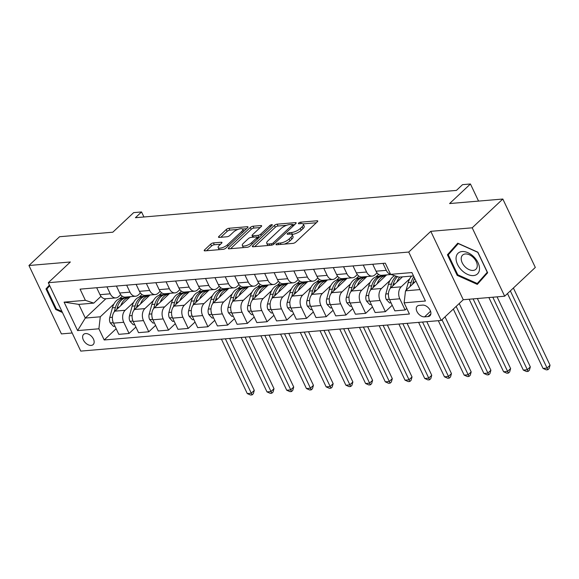 <?xml version="1.0" encoding="UTF-8"?>
<svg xmlns="http://www.w3.org/2000/svg" width="579" height="579" viewBox="0 0 579 579"><rect width="100%" height="100%" fill="white"/><g stroke="black" fill="none" stroke-linecap="round" stroke-linejoin="round"><path stroke-width="0.87" d="M276.263 244.085A1.498 0.521 -25.4 0 0 275.995 244.635A1.498 0.521 -25.4 0 0 276.509 244.787L292.96 243.383A2.142 0.745 -25.4 0 0 295.71 242.123L317.364 221.779A2.142 0.745 -25.4 0 0 317.748 220.997A2.142 0.745 -25.4 0 0 317.017 220.78L300.566 222.184A1.498 0.521 -25.4 0 0 298.641 223.067A1.498 0.521 -25.4 0 0 298.373 223.617A1.498 0.521 -25.4 0 0 298.88 223.762L301.008 223.581A6.854 2.381 -25.4 0 1 303.353 224.261A6.854 2.381 -25.4 0 1 302.115 226.78L300.313 228.473A6.854 2.381 -25.4 0 1 291.505 232.512L289.377 232.693A1.498 0.521 -25.4 0 0 287.452 233.576A1.498 0.521 -25.4 0 0 287.184 234.126A1.498 0.521 -25.4 0 0 287.698 234.271L289.826 234.09A6.854 2.381 -25.4 0 1 292.163 234.77A6.854 2.381 -25.4 0 1 290.926 237.289L289.124 238.982A6.854 2.381 -25.4 0 1 280.323 243.021L278.188 243.202A1.498 0.521 -25.4 0 0 276.263 244.085M91.2 345.41A6.984 4.451 -133.2 0 0 93.168 344.585A6.984 4.451 -133.2 0 0 92.647 337.709A6.984 4.451 -133.2 0 0 85.583 333.576A6.984 4.451 -133.2 0 0 83.608 334.409A6.984 4.451 -133.2 0 0 84.129 341.284A6.984 4.451 -133.2 0 0 91.2 345.41M213.419 242.905A2.142 0.745 -25.4 0 0 210.669 244.164L204.59 249.875A2.142 0.745 -25.4 0 0 204.206 250.656A2.142 0.745 -25.4 0 0 204.937 250.873L223.204 249.317A2.142 0.745 -25.4 0 0 225.955 248.058L247.609 227.713A2.142 0.745 -25.4 0 0 248 226.925A2.142 0.745 -25.4 0 0 247.269 226.715L228.994 228.271A2.142 0.745 -25.4 0 0 226.244 229.53L218.905 236.427A2.142 0.745 -25.4 0 0 218.522 237.209A2.142 0.745 -25.4 0 0 219.253 237.419L227.069 236.76A2.142 0.745 -25.4 0 0 229.82 235.494L233.46 232.078A5.732 1.99 -25.4 0 1 238.895 229.096A5.732 1.99 -25.4 0 1 242.775 229.27A5.732 1.99 -25.4 0 1 241.747 231.376L227.489 244.765A5.732 1.99 -25.4 0 1 222.054 247.747A5.732 1.99 -25.4 0 1 218.174 247.573A5.732 1.99 -25.4 0 1 219.209 245.467L221.583 243.238A2.142 0.745 -25.4 0 0 221.967 242.449A2.142 0.745 -25.4 0 0 221.236 242.239L213.419 242.905L214.295 244.751A2.142 0.745 -25.4 0 0 211.545 246.017L206.515 250.736M472.196 227.808L430.79 231.332L463.265 299.727L504.671 296.209L472.196 227.808L502.833 199.031L449.601 203.555L470.43 183.984L462.541 184.658L456.418 190.411L135.421 217.711L141.544 211.957L133.662 212.623L112.825 232.201L59.586 236.724L28.95 265.508L61.425 333.902L72.172 332.99M430.79 231.332L408.731 252.053L48.296 282.711L70.356 261.983L28.95 265.508M252.741 245.778A2.142 0.745 -25.4 0 0 252.357 246.567A2.142 0.745 -25.4 0 0 253.088 246.777L271.356 245.221A2.142 0.745 -25.4 0 0 274.113 243.962L295.76 223.617A2.142 0.745 -25.4 0 0 296.151 222.828A2.142 0.745 -25.4 0 0 295.42 222.618L277.146 224.174A2.142 0.745 -25.4 0 0 274.395 225.434L252.741 245.778L253.211 246.763M247.284 247.269L229.016 248.825A2.142 0.745 -25.4 0 1 228.278 248.608A2.142 0.745 -25.4 0 1 228.669 247.826L250.323 227.482A2.142 0.745 -25.4 0 1 253.074 226.223L260.89 225.557A2.142 0.745 -25.4 0 1 261.621 225.767A2.142 0.745 -25.4 0 1 261.238 226.555L252.451 234.806A2.142 0.745 -25.4 0 0 252.068 235.588A2.142 0.745 -25.4 0 0 252.799 235.805L257.988 235.363A2.142 0.745 -25.4 0 0 260.738 234.097L269.879 225.513A1.498 0.521 -25.4 0 1 271.305 224.732A1.498 0.521 -25.4 0 1 272.318 224.775A1.498 0.521 -25.4 0 1 272.05 225.325L250.034 246.01A2.142 0.745 -25.4 0 1 247.284 247.269M502.833 199.031L535.314 267.426L504.671 296.209M422.598 305.111L419.131 305.401A6.767 4.314 -133.2 0 0 417.22 306.204A6.767 4.314 -133.2 0 0 417.72 312.863A6.767 4.314 -133.2 0 0 424.573 316.865L428.04 316.568A6.767 4.314 -133.2 0 0 429.951 315.772A6.767 4.314 -133.2 0 0 429.444 309.106A6.767 4.314 -133.2 0 0 422.598 305.111M408.731 252.053L441.205 320.448L80.77 351.106L48.296 282.711M413.5 275.922L399.018 277.153L390.608 274.366L385.296 263.184L80.068 289.138L85.381 300.327L93.791 303.114L78.809 304.388L85.301 318.066L100.29 316.793L113.969 303.946M390.608 274.366L411.901 272.557L425.42 301.022L404.12 302.831L405.51 290.832L415.932 281.047M116.162 328.742L104.206 339.974L409.433 314.021L404.12 302.831M104.206 339.974L98.9 328.792L77.6 330.602L64.088 302.137L85.381 300.327M463.265 299.727L441.205 320.448M143.939 216.987L141.544 211.957M478.558 201.094L470.43 183.984M405.51 290.832L419.992 289.601M105.863 298.757L85.301 318.066L77.6 330.602M119.556 298.692L122.241 296.173M135.884 327.07L129.074 333.461L118.818 334.336L113.513 323.154A8.728 6.007 -94.9 0 1 114.903 311.155L130.311 296.68M129.074 333.461L123.761 322.279A8.728 6.007 -94.9 0 1 125.151 310.279L133.684 302.267M139.278 297.013L141.956 294.494M155.599 325.391L148.789 331.789L138.54 332.657L133.228 321.475A8.728 6.007 -94.9 0 1 134.618 309.476L150.026 295.001M148.789 331.789L143.483 320.607A8.728 6.007 -94.9 0 1 144.873 308.607L153.399 300.588M158.993 295.341L161.671 292.822M175.314 323.712L168.511 330.11L158.255 330.985L152.943 319.796A8.728 6.007 -94.9 0 1 154.332 307.796L169.748 293.321M168.511 330.11L163.198 318.928A8.728 6.007 -94.9 0 1 164.588 306.928L173.121 298.916M178.708 293.662L181.393 291.143M195.036 322.04L188.226 328.431L177.97 329.306L172.665 318.124A8.728 6.007 -94.9 0 1 174.055 306.125L189.463 291.65M188.226 328.431L182.913 317.249A8.728 6.007 -94.9 0 1 184.303 305.249L192.836 297.237M198.431 291.982L201.108 289.464M214.751 320.361L207.941 326.759L197.692 327.627L192.38 316.445A8.728 6.007 -94.9 0 1 193.77 304.445L209.178 289.97M207.941 326.759L202.636 315.569A8.728 6.007 -94.9 0 1 204.025 303.577L212.551 295.558M218.145 290.311L220.823 287.792M234.466 318.682L227.663 325.08L217.407 325.948L212.095 314.766A8.728 6.007 -94.9 0 1 213.485 302.766L228.9 288.291M227.663 325.08L222.35 313.898A8.728 6.007 -94.9 0 1 223.74 301.898L232.273 293.886M237.86 288.632L240.546 286.113M254.188 317.002L247.378 323.4L237.122 324.276L231.817 313.094A8.728 6.007 -94.9 0 1 233.207 301.094L248.615 286.612M247.378 323.4L242.065 312.219A8.728 6.007 -94.9 0 1 243.455 300.219L251.988 292.207M257.583 286.952L260.261 284.434M273.903 315.331L267.093 321.729L256.844 322.597L251.532 311.415A8.728 6.007 -94.9 0 1 252.922 299.415L268.33 284.94M267.093 321.729L261.78 310.539A8.728 6.007 -94.9 0 1 263.177 298.54L271.703 290.528M277.298 285.281L279.975 282.755M293.618 313.652L286.815 320.049L276.559 320.918L271.247 309.736A8.728 6.007 -94.9 0 1 272.637 297.736L288.053 283.261M286.815 320.049L281.503 308.868A8.728 6.007 -94.9 0 1 282.892 296.868L291.425 288.849M297.013 283.601L299.698 281.083M313.34 311.972L306.53 318.37L296.274 319.246L290.962 308.057A8.728 6.007 -94.9 0 1 292.359 296.064L307.767 281.582M306.53 318.37L301.218 307.188A8.728 6.007 -94.9 0 1 302.607 295.189L311.14 287.177M316.735 281.922L319.413 279.404M333.055 310.301L326.245 316.691L315.996 317.567L310.684 306.385A8.728 6.007 -94.9 0 1 312.074 294.385L327.482 279.91M326.245 316.691L320.932 305.509A8.728 6.007 -94.9 0 1 322.329 293.51L330.855 285.498M336.45 280.243L339.128 277.725M352.77 308.621L345.967 315.019L335.711 315.888L330.399 304.706A8.728 6.007 -94.9 0 1 331.789 292.706L347.205 278.231M345.967 315.019L340.655 303.837A8.728 6.007 -94.9 0 1 342.044 291.838L350.577 283.819M356.165 278.571L358.85 276.053M372.492 306.942L365.682 313.34L355.426 314.216L350.114 303.027A8.728 6.007 -94.9 0 1 351.511 291.027L366.92 276.552M365.682 313.34L360.37 302.158A8.728 6.007 -94.9 0 1 361.759 290.159L370.292 282.147M375.88 276.892L378.565 274.374M392.207 305.271L385.397 311.661L375.149 312.537L369.836 301.355A8.728 6.007 -94.9 0 1 371.226 289.355L386.634 274.88M385.397 311.661L380.085 300.479A8.728 6.007 -94.9 0 1 381.481 288.48L390.007 280.468M406.776 308.426L405.119 309.989L394.864 310.858L389.551 299.676A8.728 6.007 -94.9 0 1 390.941 287.676L402.456 276.863M405.119 309.989L399.807 298.8A8.728 6.007 -94.9 0 1 401.196 286.808L409.729 278.788M377.038 272.868L374.982 274.801A8.728 6.007 -94.9 0 1 372.21 276.103A8.728 6.007 -94.9 0 1 366.572 272.014L363.265 265.059M357.323 274.547L355.267 276.48A8.728 6.007 -94.9 0 1 352.495 277.782A8.728 6.007 -94.9 0 1 346.85 273.693L343.55 266.731M337.6 276.226L335.552 278.159A8.728 6.007 -94.9 0 1 332.78 279.454A8.728 6.007 -94.9 0 1 327.135 275.365L323.835 268.41M317.885 277.906L315.83 279.831A8.728 6.007 -94.9 0 1 313.058 281.133A8.728 6.007 -94.9 0 1 307.42 277.044L304.113 270.089M298.171 279.577L296.115 281.51A8.728 6.007 -94.9 0 1 293.343 282.813A8.728 6.007 -94.9 0 1 287.698 278.723L284.398 271.761M278.456 281.256L276.4 283.189A8.728 6.007 -94.9 0 1 273.628 284.492A8.728 6.007 -94.9 0 1 267.983 280.395L264.683 273.44M258.733 282.936L256.678 284.861A8.728 6.007 -94.9 0 1 253.906 286.164A8.728 6.007 -94.9 0 1 248.268 282.074L244.96 275.119M239.018 284.607L236.963 286.54A8.728 6.007 -94.9 0 1 234.191 287.843A8.728 6.007 -94.9 0 1 228.546 283.753L225.245 276.798M219.303 286.287L217.248 288.219A8.728 6.007 -94.9 0 1 214.476 289.522A8.728 6.007 -94.9 0 1 208.831 285.425L205.531 278.47M199.581 287.966L197.526 289.891A8.728 6.007 -94.9 0 1 194.754 291.194A8.728 6.007 -94.9 0 1 189.116 287.104L185.808 280.149M179.866 289.638L177.811 291.57A8.728 6.007 -94.9 0 1 175.039 292.873A8.728 6.007 -94.9 0 1 169.394 288.783L166.093 281.828M160.151 291.317L158.096 293.249A8.728 6.007 -94.9 0 1 155.324 294.552A8.728 6.007 -94.9 0 1 149.679 290.463L146.378 283.5M140.429 292.996L138.374 294.928A8.728 6.007 -94.9 0 1 135.602 296.224A8.728 6.007 -94.9 0 1 129.964 292.134L126.656 285.179M120.714 294.675L118.659 296.6A8.728 6.007 -94.9 0 1 115.887 297.903A8.728 6.007 -94.9 0 1 110.242 293.814L106.941 286.858M100.999 296.347L93.791 303.114M390.586 274.323A8.728 6.007 -94.9 0 1 386.287 270.335L382.987 263.38M391.02 274.504L381.677 275.3A8.728 6.007 -94.9 0 1 376.032 271.211L372.731 264.248M372.21 276.103L361.962 276.979A8.728 6.007 -94.9 0 1 356.317 272.883L353.016 265.927M385.223 274.996L385.578 275.749M352.495 277.782L342.24 278.651A8.728 6.007 -94.9 0 1 336.602 274.562L333.294 267.607M365.508 276.675L365.863 277.428M332.78 279.454L322.525 280.33A8.728 6.007 -94.9 0 1 316.879 276.241L313.579 269.278M345.786 278.354L346.141 279.1M313.058 281.133L302.81 282.009A8.728 6.007 -94.9 0 1 297.165 277.913L293.864 270.958M326.071 280.026L326.426 280.779M293.343 282.813L283.088 283.681A8.728 6.007 -94.9 0 1 277.45 279.592L274.142 272.637M306.356 281.705L306.711 282.458M273.628 284.492L263.373 285.36A8.728 6.007 -94.9 0 1 257.727 281.271L254.427 274.316M286.634 283.384L286.989 284.13M253.906 286.164L243.658 287.039A8.728 6.007 -94.9 0 1 238.012 282.943L234.712 275.988M266.919 285.056L267.274 285.809M234.191 287.843L223.935 288.711A8.728 6.007 -94.9 0 1 218.297 284.622L214.99 277.667M247.204 286.735L247.559 287.488M214.476 289.522L204.221 290.39A8.728 6.007 -94.9 0 1 198.575 286.301L195.275 279.346M227.482 288.414L227.837 289.16M194.754 291.194L184.506 292.069A8.728 6.007 -94.9 0 1 178.86 287.98L175.56 281.018M207.767 290.086L208.122 290.839M175.039 292.873L164.783 293.748A8.728 6.007 -94.9 0 1 159.145 289.652L155.838 282.697M188.052 291.765L188.407 292.518M155.324 294.552L145.068 295.42A8.728 6.007 -94.9 0 1 139.43 291.331L136.123 284.376M168.33 293.444L168.684 294.197M135.602 296.224L125.353 297.099A8.728 6.007 -94.9 0 1 119.708 293.01L116.408 286.048M148.615 295.124L148.969 295.869M115.887 297.903L105.631 298.778A8.728 6.007 -94.9 0 1 99.993 294.682L96.686 287.727M100.29 316.793L98.9 328.792M128.9 296.795L129.255 297.548M64.088 302.137L78.809 304.388M457.75 243.187L447.422 254.782L457.2 275.38L477.313 284.383L487.648 272.789L477.863 252.191L457.75 243.187M49.418 285.063L45.98 288.921L55.758 309.519L62.452 312.515M458.351 243.455L452.597 250.005M457.808 274.808L457.2 275.38M452.568 249.947L447.422 254.782M56.366 308.947L55.758 309.519M49.62 285.498L45.98 288.921M284.354 244.114A6.854 2.381 -25.4 0 0 289.999 240.828L289.124 238.982M292.163 234.77L293.039 236.616A6.854 2.381 -25.4 0 1 291.809 239.134L289.999 240.828M303.353 224.261L304.228 226.107A6.854 2.381 -25.4 0 1 302.991 228.625L301.189 230.319A6.854 2.381 -25.4 0 1 292.388 234.357L291.845 234.408M316.315 222.763L303.034 223.892M286.634 225.289L278.029 226.02A2.142 0.745 -25.4 0 0 275.271 227.286L254.666 246.64M294.718 224.601L292.677 224.775M271.341 243.781A1.498 0.521 -25.4 0 0 273.266 242.898L292.272 225.043A1.498 0.521 -25.4 0 0 292.54 224.493A1.498 0.521 -25.4 0 0 292.033 224.348L289.782 224.536A6.854 2.381 -25.4 0 0 280.981 228.575L267.99 240.777A6.854 2.381 -25.4 0 0 266.753 243.296A6.854 2.381 -25.4 0 0 269.097 243.976L271.341 243.781L271.971 245.105M266.753 243.296L267.628 245.149A6.854 2.381 -25.4 0 0 267.954 245.51M230.594 248.688L251.199 229.335L250.323 227.482M260.188 227.54L253.949 228.068A2.142 0.745 -25.4 0 0 251.199 229.335M257.134 237.361L258.864 237.209A2.142 0.745 -25.4 0 0 259.544 237.079M243.339 243.361A5.732 1.99 -25.4 0 0 242.312 245.467A5.732 1.99 -25.4 0 0 246.191 245.641A5.732 1.99 -25.4 0 0 251.626 242.659L256.649 237.94A2.142 0.745 -25.4 0 0 257.033 237.158A2.142 0.745 -25.4 0 0 256.302 236.941L251.112 237.383A2.142 0.745 -25.4 0 0 248.362 238.649L243.339 243.361M242.312 245.467L243.187 247.32A5.732 1.99 -25.4 0 0 243.419 247.595M220.534 244.222L214.295 244.751M218.174 247.573L219.05 249.419A5.732 1.99 -25.4 0 0 219.224 249.658M243.723 231.368A5.732 1.99 -25.4 0 0 243.658 231.115L242.775 229.27M237.904 229.436L229.87 230.116A2.142 0.745 -25.4 0 0 227.12 231.383L220.831 237.289M246.56 228.698L242.601 229.038M406.074 290.303L408.173 282.668A16.69 11.486 -94.9 0 1 411.662 276.082M412.516 284.26L413.066 282.255A16.69 11.486 -94.9 0 1 414.644 278.333M413.891 276.74A16.69 11.486 85.1 0 0 411.17 282.414L410.019 286.598M507.494 293.553L543.044 368.425L546.989 368.085L550.05 365.211L513.392 288.016M510.331 290.89L547.864 369.728L546.286 369.865L543.044 368.425M550.05 365.211L549.087 368.577L547.864 369.728M396.832 282.139A16.69 11.486 -94.9 0 1 399.828 277.088M391.049 302.824L389.573 302.947L386.236 299.386A5.783 3.981 -94.9 0 1 385.802 294.009L388.458 284.347A16.69 11.486 -94.9 0 1 394.581 275.684M392.794 285.932L393.351 283.934A16.69 11.486 -94.9 0 1 397.52 276.661M396.304 276.255A16.69 11.486 85.1 0 0 391.455 284.094L390.26 288.436M388.545 296.231A5.783 3.981 85.1 0 0 388.726 297.606L388.965 298.149M488.879 297.548L523.322 370.097L527.266 369.764L530.335 366.883L497.079 296.853M492.816 297.215L528.149 371.407L526.572 371.537L523.322 370.097M530.335 366.883L529.372 370.256L528.149 371.407M377.117 283.819A16.69 11.486 -94.9 0 1 385.715 275.742L382.972 275.966A16.69 11.486 -94.9 0 0 373.629 285.606L375.373 285.461M371.327 304.503L369.851 304.626L366.521 301.066A5.783 3.981 -94.9 0 1 366.087 295.681L368.743 286.026A16.69 11.486 -94.9 0 1 378.08 276.386L381.083 276.132A16.69 11.486 85.1 0 0 371.74 285.765L370.546 290.108M382.031 276.103A16.69 11.486 85.1 0 0 381.083 276.132M373.079 287.611L373.629 285.606M368.823 297.91A5.783 3.981 85.1 0 0 369.011 299.278L369.243 299.828M469.156 299.227L503.607 371.776L507.551 371.443L510.613 368.562L477.364 298.525M473.101 298.894L508.427 373.079L506.849 373.216L503.607 371.776M510.613 368.562L509.658 371.928L508.427 373.079M357.402 285.498A16.69 11.486 -94.9 0 1 366 277.413L363.257 277.645A16.69 11.486 -94.9 0 0 353.914 287.285L355.651 287.133M351.612 306.175L350.136 306.305L346.807 302.737A5.783 3.981 -94.9 0 1 346.365 297.36L349.021 287.698A16.69 11.486 -94.9 0 1 358.365 278.065L361.361 277.804A16.69 11.486 85.1 0 0 352.018 287.445L350.823 291.787M362.316 277.782A16.69 11.486 85.1 0 0 361.361 277.804M353.364 289.29L353.914 287.285M349.108 299.582A5.783 3.981 85.1 0 0 349.296 300.957L349.528 301.507M453.321 309.07L483.892 373.455L487.836 373.122L490.898 370.242L459.219 303.526M456.158 306.407L488.712 374.758L487.134 374.895L483.892 373.455M490.898 370.242L489.935 373.607L488.712 374.758M337.68 287.17A16.69 11.486 -94.9 0 1 346.285 279.092L343.535 279.324A16.69 11.486 -94.9 0 0 334.199 288.964L335.936 288.812M331.897 307.854L330.421 307.977L327.084 304.416A5.783 3.981 -94.9 0 1 326.65 299.039L329.306 289.377A16.69 11.486 -94.9 0 1 338.65 279.737L341.646 279.483A16.69 11.486 85.1 0 0 332.303 289.124L331.108 293.466M342.594 279.462A16.69 11.486 85.1 0 0 341.646 279.483M333.642 290.969L334.199 288.964M329.393 301.261A5.783 3.981 85.1 0 0 329.574 302.636L329.813 303.179M438.325 320.694L464.17 375.134L468.114 374.794L471.183 371.921L445.034 316.851M441.972 319.731L468.997 376.437L467.419 376.567L464.17 375.134M471.183 371.921L470.22 375.286L468.997 376.437M461.752 270.321A14.186 9.04 -133.2 0 0 477.849 273.527A14.186 9.04 -133.2 0 0 473.803 256.794A14.186 9.04 -133.2 0 0 457.714 253.588A14.186 9.04 -133.2 0 0 461.752 270.321M465.103 266.825A9.713 6.188 -133.2 0 0 475.88 269.271A9.713 6.188 -133.2 0 0 473.354 257.561A9.713 6.188 -133.2 0 0 462.585 255.115A9.713 6.188 -133.2 0 0 465.103 266.825M487.634 272.76L477.255 283.515L457.772 274.786L448.291 254.832L458.3 243.6L477.791 252.321L487.265 272.282L477.255 283.515M61.939 311.444L56.322 308.933L46.848 288.972L49.736 285.737M317.965 288.849A16.69 11.486 -94.9 0 1 326.563 280.772L323.82 281.003A16.69 11.486 -94.9 0 0 314.477 290.636L316.221 290.492M312.175 309.533L310.699 309.656L307.369 306.096A5.783 3.981 -94.9 0 1 306.935 300.711L309.591 291.056A16.69 11.486 -94.9 0 1 318.928 281.416L321.931 281.162A16.69 11.486 85.1 0 0 312.588 290.803L311.393 295.138M322.879 281.141A16.69 11.486 85.1 0 0 321.931 281.162M313.927 292.641L314.477 290.636M309.671 302.94A5.783 3.981 85.1 0 0 309.859 304.308L310.091 304.858M418.61 322.373L444.455 376.806L448.399 376.473L451.461 373.593L426.81 321.678M422.554 322.04L449.275 378.116L447.697 378.246L444.455 376.806M451.461 373.593L450.505 376.965L449.275 378.116M298.25 290.528A16.69 11.486 -94.9 0 1 306.848 282.451M292.46 311.205L290.984 311.336L287.654 307.767A5.783 3.981 -94.9 0 1 287.213 302.39L289.869 292.728A16.69 11.486 -94.9 0 1 299.213 283.095L302.209 282.841A16.69 11.486 85.1 0 0 292.865 292.475L291.671 296.817M294.212 294.32L294.762 292.315A16.69 11.486 -94.9 0 1 304.105 282.675L306.856 282.443M303.164 282.813A16.69 11.486 85.1 0 0 302.209 282.841M289.956 304.612A5.783 3.981 85.1 0 0 290.144 305.987L290.376 306.537M398.888 324.052L424.74 378.485L428.684 378.152L431.746 375.272L407.095 323.35M402.832 323.712L429.56 379.788L427.982 379.925L424.74 378.485M431.746 375.272L430.783 378.637L429.56 379.788M278.528 292.207A16.69 11.486 -94.9 0 1 287.133 284.123L284.383 284.354A16.69 11.486 -94.9 0 0 275.047 293.994L276.784 293.843M272.745 312.884L271.269 313.015L267.932 309.447A5.783 3.981 -94.9 0 1 267.498 304.069L270.154 294.407A16.69 11.486 -94.9 0 1 279.498 284.767L282.494 284.513A16.69 11.486 85.1 0 0 273.15 294.154L271.956 298.496M283.442 284.492A16.69 11.486 85.1 0 0 282.494 284.513M274.489 295.999L275.047 293.994M270.241 306.291A5.783 3.981 85.1 0 0 270.422 307.666L270.661 308.209M379.173 325.724L405.018 380.164L408.962 379.824L412.031 376.951L387.373 325.029M383.117 325.391L409.845 381.467L408.267 381.604L405.018 380.164M412.031 376.951L411.068 380.316L409.845 381.467M258.813 293.879A16.69 11.486 -94.9 0 1 267.411 285.802L264.668 286.033A16.69 11.486 -94.9 0 0 255.325 295.666L257.069 295.522M253.023 314.563L251.547 314.687L248.217 311.126A5.783 3.981 -94.9 0 1 247.783 305.748L250.439 296.086A16.69 11.486 -94.9 0 1 259.776 286.446L262.779 286.192A16.69 11.486 85.1 0 0 253.436 295.833L252.241 300.168M263.727 286.171A16.69 11.486 85.1 0 0 262.779 286.192M254.774 297.671L255.325 295.666M250.519 307.97A5.783 3.981 85.1 0 0 250.707 309.345L250.939 309.888M359.458 327.403L385.303 381.836L389.247 381.503L392.309 378.623L367.658 326.708M363.402 327.07L390.123 383.146L388.545 383.276L385.303 381.836M392.309 378.623L391.353 381.995L390.123 383.146M239.098 295.558A16.69 11.486 -94.9 0 1 247.696 287.481L244.953 287.705A16.69 11.486 -94.9 0 0 235.61 297.345L237.347 297.201M233.308 316.243L231.832 316.366L228.502 312.805A5.783 3.981 -94.9 0 1 228.061 307.42L230.717 297.765A16.69 11.486 -94.9 0 1 240.061 288.125L243.057 287.872A16.69 11.486 85.1 0 0 233.713 297.505L232.519 301.847M244.012 287.843A16.69 11.486 85.1 0 0 243.057 287.872M235.06 299.35L235.61 297.345M230.804 309.642A5.783 3.981 85.1 0 0 230.992 311.017L231.224 311.567M339.735 329.082L365.588 383.515L369.532 383.182L372.594 380.302L347.943 328.38M343.68 328.742L370.408 384.818L368.83 384.955L365.588 383.515M372.594 380.302L371.631 383.667L370.408 384.818M219.376 297.237A16.69 11.486 -94.9 0 1 227.981 289.153L225.231 289.384A16.69 11.486 -94.9 0 0 215.895 299.025L217.632 298.873M213.593 317.914L212.117 318.045L208.78 314.477A5.783 3.981 -94.9 0 1 208.346 309.099L211.002 299.437A16.69 11.486 -94.9 0 1 220.346 289.804L223.342 289.543A16.69 11.486 85.1 0 0 213.998 299.184L212.804 303.526M224.29 289.522A16.69 11.486 85.1 0 0 223.342 289.543M215.337 301.029L215.895 299.025M211.089 311.321A5.783 3.981 85.1 0 0 211.27 312.696L211.509 313.239M320.021 330.754L345.873 385.194L349.81 384.854L352.879 381.981L328.221 330.059M323.965 330.421L350.693 386.497L349.115 386.634L345.873 385.194M352.879 381.981L351.916 385.346L350.693 386.497M199.661 298.909A16.69 11.486 -94.9 0 1 208.259 290.832L205.516 291.063A16.69 11.486 -94.9 0 0 196.172 300.704L197.917 300.552M193.871 319.594L192.394 319.717L189.065 316.156A5.783 3.981 -94.9 0 1 188.631 310.778L191.287 301.116A16.69 11.486 -94.9 0 1 200.624 291.476L203.627 291.223A16.69 11.486 85.1 0 0 194.283 300.863L193.089 305.205M204.575 291.201A16.69 11.486 85.1 0 0 203.627 291.223M195.622 302.701L196.172 300.704M191.367 313A5.783 3.981 85.1 0 0 191.555 314.375L191.787 314.918M300.306 332.433L326.151 386.866L330.095 386.533L333.157 383.653L308.506 331.738M304.25 332.1L330.971 388.176L329.393 388.306L326.151 386.866M333.157 383.653L332.201 387.025L330.971 388.176M179.946 300.588A16.69 11.486 -94.9 0 1 188.544 292.511L185.801 292.735A16.69 11.486 -94.9 0 0 176.457 302.376L178.194 302.231M174.156 321.273L172.68 321.396L169.35 317.835A5.783 3.981 -94.9 0 1 168.909 312.45L171.565 302.795A16.69 11.486 -94.9 0 1 180.909 293.155L183.905 292.902A16.69 11.486 85.1 0 0 174.561 302.535L173.374 306.877M184.86 292.873A16.69 11.486 85.1 0 0 183.905 292.902M175.907 304.38L176.457 302.376M171.652 314.679A5.783 3.981 85.1 0 0 171.84 316.047L172.072 316.597M280.583 334.112L306.436 388.545L310.38 388.212L313.442 385.332L288.791 333.41M284.528 333.779L311.256 389.848L309.678 389.985L306.436 388.545M313.442 385.332L312.479 388.697L311.256 389.848M160.224 302.267A16.69 11.486 -94.9 0 1 168.829 294.183L166.079 294.414A16.69 11.486 -94.9 0 0 156.743 304.055L158.48 303.903M154.441 322.944L152.965 323.075L149.628 319.507A5.783 3.981 -94.9 0 1 149.194 314.129L151.85 304.467A16.69 11.486 -94.9 0 1 161.194 294.834L164.19 294.573A16.69 11.486 85.1 0 0 154.846 304.214L153.652 308.556M165.138 294.552A16.69 11.486 85.1 0 0 164.19 294.573M156.185 306.059L156.743 304.055M151.937 316.351A5.783 3.981 85.1 0 0 152.118 317.726L152.357 318.276M260.868 335.791L286.721 390.224L290.658 389.891L293.727 387.011L269.069 335.089M264.813 335.451L291.541 391.527L289.963 391.665L286.721 390.224M293.727 387.011L292.764 390.376L291.541 391.527M140.509 303.939A16.69 11.486 -94.9 0 1 149.107 295.862M134.719 324.624L133.242 324.747L129.913 321.186A5.783 3.981 -94.9 0 1 129.479 315.808L132.135 306.146A16.69 11.486 -94.9 0 1 141.471 296.506L144.475 296.253A16.69 11.486 85.1 0 0 135.131 305.893L133.937 310.235M136.47 307.738L137.02 305.734A16.69 11.486 -94.9 0 1 146.364 296.093L149.114 295.862M145.423 296.231A16.69 11.486 85.1 0 0 144.475 296.253M132.215 318.03A5.783 3.981 85.1 0 0 132.403 319.405L132.634 319.948M241.153 337.463L266.999 391.903L270.943 391.563L274.005 388.69L249.354 336.768M245.098 337.13L271.819 393.206L270.241 393.336L266.999 391.903M274.005 388.69L273.049 392.055L271.819 393.206M120.794 305.618A16.69 11.486 -94.9 0 1 129.392 297.541L126.649 297.772A16.69 11.486 -94.9 0 0 117.305 307.406L119.042 307.261M115.004 326.303L113.527 326.426L110.198 322.865A5.783 3.981 -94.9 0 1 109.757 317.48L112.413 307.825A16.69 11.486 -94.9 0 1 121.756 298.185L124.753 297.932A16.69 11.486 85.1 0 0 115.409 307.572L114.222 311.907M125.708 297.91A16.69 11.486 85.1 0 0 124.753 297.932M116.755 309.41L117.305 307.406M112.5 319.709A5.783 3.981 85.1 0 0 112.688 321.077L112.919 321.627M221.431 339.142L247.284 393.575L251.228 393.242L254.29 390.362L229.639 338.447M225.376 338.809L252.104 394.885L250.526 395.016L247.284 393.575M254.29 390.362L253.327 393.734L252.104 394.885M114.903 311.155L125.151 310.279M134.618 309.476L144.873 308.607M154.332 307.796L164.588 306.928M174.055 306.125L184.303 305.249M193.77 304.445L204.025 303.577M213.485 302.766L223.74 301.898M233.207 301.094L243.455 300.219M252.922 299.415L263.177 298.54M272.637 297.736L282.892 296.868M292.359 296.064L302.607 295.189M312.074 294.385L322.329 293.51M331.789 292.706L342.044 291.838M351.511 291.027L361.759 290.159M371.226 289.355L381.481 288.48M390.941 287.676L401.196 286.808M376.032 271.211L386.287 270.335M389.551 299.676L399.807 298.8M369.836 301.355L380.085 300.479M356.317 272.883L366.572 272.014M350.114 303.027L360.37 302.158M336.602 274.562L346.85 273.693M330.399 304.706L340.655 303.837M316.879 276.241L327.135 275.365M310.684 306.385L320.932 305.509M297.165 277.913L307.42 277.044M290.962 308.057L301.218 307.188M277.45 279.592L287.698 278.723M271.247 309.736L281.503 308.868M257.727 281.271L267.983 280.395M251.532 311.415L261.78 310.539M238.012 282.943L248.268 282.074M231.817 313.094L242.065 312.219M218.297 284.622L228.546 283.753M212.095 314.766L222.35 313.898M198.575 286.301L208.831 285.425M192.38 316.445L202.636 315.569M178.86 287.98L189.116 287.104M172.665 318.124L182.913 317.249M159.145 289.652L169.394 288.783M152.943 319.796L163.198 318.928M139.43 291.331L149.679 290.463M133.228 321.475L143.483 320.607M119.708 293.01L129.964 292.134M113.513 323.154L123.761 322.279M99.993 294.682L110.242 293.814M430.87 313.912L428.04 316.568M430.552 311.249L424.573 316.865M280.974 244.403L280.323 243.021M291.809 239.134L290.926 237.289M290.036 234.075L289.377 232.693M292.388 234.357L291.505 232.512M301.189 230.319L300.313 228.473M302.991 228.625L302.115 226.78M301.225 223.566L300.566 222.184M317.451 221.692L317.017 220.78M278.846 244.584L278.188 243.202M275.271 227.286L274.395 225.434M278.029 226.02L277.146 224.174M295.855 223.53L295.42 222.618M273.867 244.164L273.266 242.898M292.88 226.324L292.272 225.043M269.749 245.358L269.097 243.976M229.139 248.811L228.669 247.826M253.949 228.068L253.074 226.223M261.324 226.469L260.89 225.557M253.457 237.187L252.799 235.805M258.864 237.209L257.988 235.363M261.346 235.378L260.738 234.097M270.487 226.794L269.879 225.513M252.234 243.94L251.626 242.659M257.257 239.221L256.649 237.94M221.67 243.151L221.236 242.239M228.097 246.046L227.489 244.765M242.355 232.657L241.747 231.376M219.376 237.412L218.905 236.427M227.12 231.383L226.244 229.53M229.87 230.116L228.994 228.271M247.696 227.627L247.269 226.715M205.06 250.859L204.59 249.875M211.545 246.017L210.669 244.164M413.066 282.255L414.803 282.103M408.173 282.668L411.17 282.414M386.323 299.473L389.349 299.22M393.351 283.934L395.088 283.782M388.458 284.347L391.455 284.094M385.802 294.009L388.444 293.785M366.601 301.152L369.634 300.892M368.743 286.026L371.74 285.765M366.087 295.681L368.729 295.456M346.886 302.831L349.911 302.571M349.021 287.698L352.018 287.445M346.365 297.36L349.014 297.136M327.171 304.503L330.196 304.25M329.306 289.377L332.303 289.124M326.65 299.039L329.292 298.815M307.449 306.182L310.482 305.929M309.591 291.056L312.588 290.803M306.935 300.711L309.577 300.487M287.734 307.862L290.759 307.601M294.762 292.315L296.499 292.171M289.869 292.728L292.865 292.475M287.213 302.39L289.862 302.166M268.019 309.541L271.044 309.28M270.154 294.407L273.15 294.154M267.498 304.069L270.14 303.845M248.297 311.212L251.329 310.959M250.439 296.086L253.436 295.833M247.783 305.748L250.425 305.517M228.582 312.892L231.607 312.631M230.717 297.765L233.713 297.505M228.061 307.42L230.71 307.196M208.867 314.571L211.892 314.31M211.002 299.437L213.998 299.184M208.346 309.099L210.988 308.875M189.145 316.243L192.177 315.989M191.287 301.116L194.283 300.863M188.631 310.778L191.273 310.554M169.43 317.922L172.455 317.661M171.565 302.795L174.561 302.535M168.909 312.45L171.558 312.226M149.715 319.601L152.74 319.34M151.85 304.467L154.846 304.214M149.194 314.129L151.836 313.905M129.993 321.273L133.025 321.019M137.02 305.734L138.765 305.582M132.135 306.146L135.131 305.893M129.479 315.808L132.121 315.584M110.278 322.952L113.303 322.698M112.413 307.825L115.409 307.572M109.757 317.48L112.406 317.256M293.249 225.984L292.54 224.493M252.849 237.238L252.068 235.588M257.785 238.729L257.033 237.158"/></g></svg>

